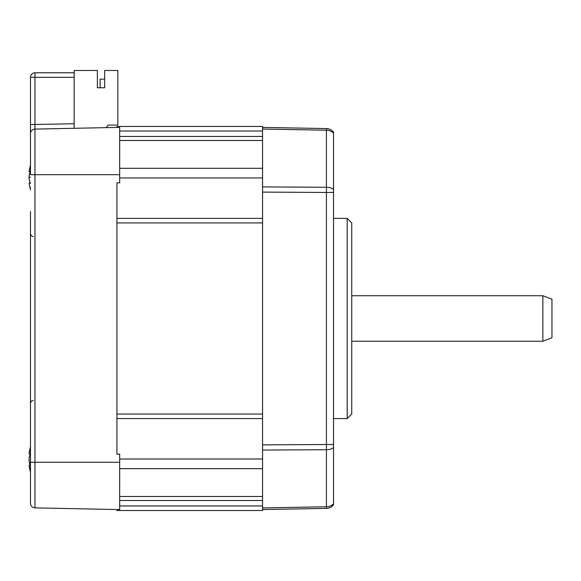<?xml version="1.0" encoding="UTF-8"?>
<svg xmlns="http://www.w3.org/2000/svg" width="581" height="581" viewBox="0 0 581 581"><rect width="100%" height="100%" fill="white"/><g stroke="black" fill="none" stroke-linecap="round" stroke-linejoin="round"><path stroke-width="0.87" d="M29.05 183.204L30.488 189.9L29.05 183.204L30.379 183.109M30.256 183.109A43.553 31.272 -0 0 1 29.05 178.454L29.05 178.28A43.553 30.314 0 0 0 30.488 183.371M30.488 171.141A43.553 31.272 180 0 0 29.05 176.399L29.05 178.28M30.488 188.208A43.553 30.314 180 0 1 29.05 183.109M262.554 418.589L116.941 418.589L116.941 454.204L119.671 454.124L119.671 509.595L34.947 507.867A4.554 4.554 0 0 1 30.488 503.32L30.488 211.549M30.488 124.552L74.172 123.753L74.172 77.317L34.976 77.317L34.947 129.098L119.671 127.37L119.671 174.692L30.488 174.692L30.488 77.317A4.554 4.554 0 0 1 35.034 72.77L74.172 72.77L74.172 77.317L74.172 70.49L97.376 70.49L97.376 87.782L104.653 87.782L104.653 70.49L117.849 70.49L117.849 125.097L107.841 125.097L106.374 127.646M33.219 236.576L31.301 235.792L30.488 233.845L30.488 403.12L31.301 401.173L33.219 400.389M30.488 425.415L30.488 462.273L119.671 462.273M30.488 470.327A43.553 30.314 180 0 1 29.05 465.228L29.05 465.323A43.684 43.677 0 0 0 30.488 472.019L29.05 465.323L30.488 472.019M30.256 465.228A43.553 31.272 -0 0 1 29.05 460.573L29.05 460.392A43.553 30.314 -0 0 0 30.488 465.49M74.172 123.753L74.172 128.299M119.671 174.692L119.671 182.841L116.941 182.768L116.941 454.204M116.941 182.768L116.941 218.376L262.554 218.376M30.488 133.652A4.554 4.554 0 0 1 34.947 129.098L34.947 126.571M97.376 87.782L100.106 87.782L100.106 79.139L104.653 79.139L104.653 87.782M116.941 509.544L116.941 510.51L262.554 510.51L262.554 507.925L262.554 509.552L326.42 508.397A9.1 9.1 0 0 0 333.538 504.758L333.538 132.214A9.1 9.1 0 0 0 326.42 128.575L262.554 127.413L262.554 507.925L326.42 506.763L326.42 449.716L262.554 450.064M116.941 127.428L116.941 126.462L262.554 126.462L262.554 127.413L326.42 128.575L326.42 130.209L262.554 129.04M347.184 418.589L347.184 218.376L351.737 222.93L351.737 414.042L347.184 418.589L333.538 418.589M542.85 295.736L542.85 341.236L551.95 337.757L551.95 299.208L542.85 295.736L351.737 295.736M262.554 500.495L119.671 500.495M262.554 136.47L119.671 136.47M30.488 453.26A43.553 31.272 180 0 0 29.05 458.518L29.05 460.392M30.488 447.065L29.05 453.761A43.684 43.677 180 0 1 30.488 447.065L29.05 453.826A43.553 31.272 -0 0 1 30.488 448.576M29.05 453.826L30.27 453.826M29.05 453.855L30.256 453.855M29.05 465.228L30.379 465.228M29.05 171.649L30.488 164.946L29.05 171.707A43.553 31.272 -0 0 1 30.488 166.456M30.256 171.736L29.05 171.736L30.27 171.707M29.05 177.336A43.684 0.675 0 0 1 30.488 177.234M34.947 129.098L34.947 507.867M35.034 72.77L34.976 77.317L30.488 77.317M262.554 505.957L119.671 505.957M262.554 444.872L326.42 444.509L326.42 192.456L262.554 192.093M262.554 186.9L326.42 187.256L326.42 130.209A9.1 7.466 0 0 1 333.538 133.194M333.538 503.778A9.1 7.466 0 0 1 326.42 506.763L326.42 508.397M333.538 444.509L326.42 444.509L326.42 449.716A9.1 5.207 0 0 0 333.538 447.631M333.538 189.333A9.1 5.207 0 0 0 326.42 187.256L326.42 192.456L333.538 192.456M262.554 222.93L116.941 222.93M262.554 414.042L116.941 414.042M262.554 496.501L119.671 496.501M262.554 468.664L119.671 468.664M262.554 459.005L119.671 459.005M262.554 177.96L119.671 177.96M262.554 168.308L119.671 168.308M262.554 140.471L119.671 140.471M262.554 131.016L119.671 131.016M333.538 218.376L347.184 218.376M542.85 341.236L351.737 341.236"/></g></svg>
